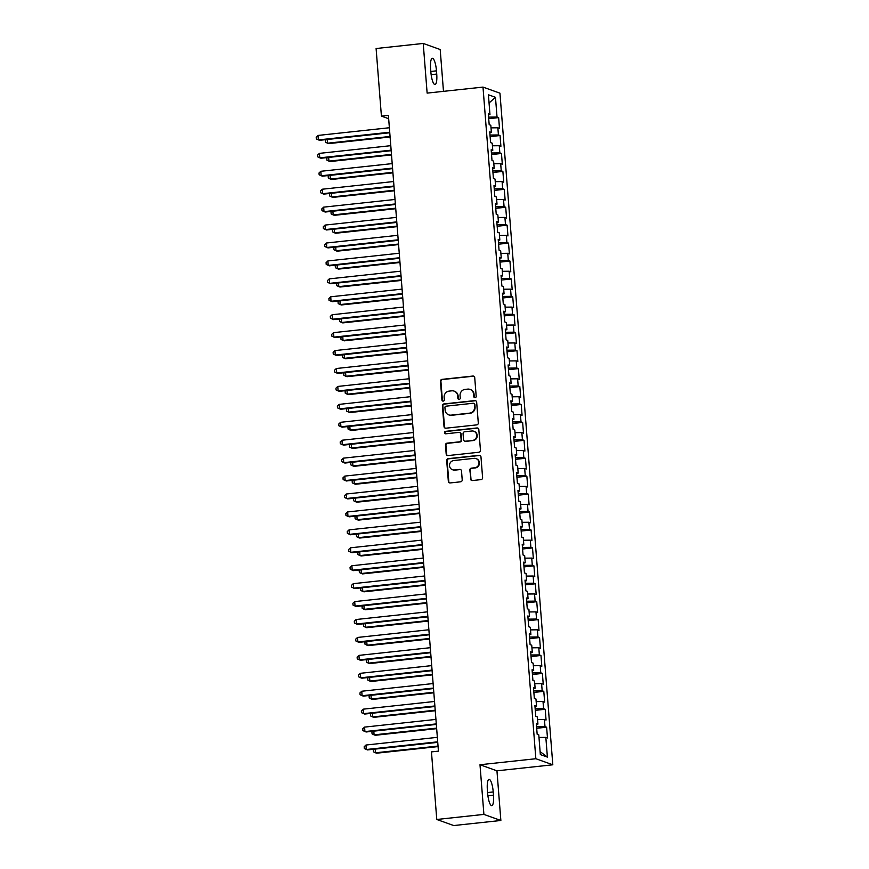 <?xml version="1.0" encoding="UTF-8"?>
<svg xmlns="http://www.w3.org/2000/svg" width="869" height="869" viewBox="0 0 869 869"><rect width="100%" height="100%" fill="white"/><g stroke="black" fill="none" stroke-linecap="round" stroke-linejoin="round"><path stroke-width="1.3" d="M475.093 397.676A1.249 1.195 -70.3 0 0 476.201 396.318L474.724 377.624A1.781 1.716 -70.3 0 0 472.877 376.049L442.039 379.362A1.781 1.716 -70.3 0 0 440.464 381.306L441.93 400.012A1.249 1.195 -70.3 0 0 443.233 401.109A1.249 1.195 -70.3 0 0 444.331 399.751L444.146 397.329A5.681 5.475 -70.3 0 1 449.175 391.104L451.75 390.833A5.681 5.475 -70.3 0 1 457.681 395.873L457.865 398.295A1.249 1.195 -70.3 0 0 459.158 399.392A1.249 1.195 -70.3 0 0 460.266 398.035L460.07 395.612A5.681 5.475 -70.3 0 1 465.111 389.388L467.685 389.116A5.681 5.475 -70.3 0 1 473.605 394.157L473.801 396.579A1.249 1.195 -70.3 0 0 475.093 397.676M470.52 478.971A1.781 1.716 -70.3 0 0 472.378 480.546L481.024 479.612A1.781 1.716 -70.3 0 0 482.599 477.668L480.97 456.898A1.781 1.716 -70.3 0 0 479.112 455.323L448.274 458.647A1.781 1.716 -70.3 0 0 446.699 460.592L448.339 481.361A1.781 1.716 -70.3 0 0 450.185 482.936L460.635 481.806A1.781 1.716 -70.3 0 0 462.21 479.862L461.515 470.976A1.781 1.716 -70.3 0 0 459.658 469.401L454.476 469.966A4.758 4.573 -70.3 0 1 449.555 464.719A4.758 4.573 -70.3 0 1 453.737 460.548L474.039 458.354A4.758 4.573 -70.3 0 1 478.971 463.601A4.758 4.573 -70.3 0 1 474.778 467.772L471.4 468.141A1.781 1.716 -70.3 0 0 469.825 470.086L470.976 479.134A1.781 1.716 -70.3 0 0 471.878 480.524M483.903 814.405L500.859 820.477L496.949 770.814L479.992 764.742L483.903 814.405L436.77 819.478L431.458 751.891L438.432 751.142L388.4 115.371L381.415 116.12L388.66 118.716M479.992 764.742L535.847 758.724L482.99 87.096L499.947 93.168L552.814 764.796L535.847 758.724M443.483 91.354L440.192 49.522L423.225 43.45L427.135 93.113L482.99 87.096M423.225 43.45L376.103 48.523L381.415 116.12M476.723 424.887A1.781 1.716 -70.3 0 0 478.298 422.942L476.657 402.173A1.781 1.716 -70.3 0 0 474.811 400.598L443.972 403.922A1.781 1.716 -70.3 0 0 442.397 405.866L444.026 426.625A1.781 1.716 -70.3 0 0 445.884 428.2L476.723 424.887M478.819 429.536L480.448 450.305A1.781 1.716 -70.3 0 1 478.873 452.249L448.035 455.573A1.781 1.716 -70.3 0 1 446.177 453.998L445.482 445.102A1.781 1.716 -70.3 0 1 447.057 443.157L459.56 441.81A1.781 1.716 -70.3 0 0 461.135 439.866L460.679 433.979A1.781 1.716 -70.3 0 0 458.821 432.404L445.797 433.805A1.249 1.195 -70.3 0 1 444.515 432.425A1.249 1.195 -70.3 0 1 445.612 431.339L476.962 427.961A1.781 1.716 -70.3 0 1 478.819 429.536M488.704 118.684L498.643 117.619L497.025 117.033L495.471 97.306L488.411 94.786L489.964 114.512L488.335 113.926L489.182 124.68L490.811 125.266L491.376 132.436L489.747 131.86L490.594 142.614L492.223 143.189L492.788 150.37L491.159 149.783L492.006 160.537L493.625 161.123L494.189 168.293L492.571 167.717L493.418 178.471L495.037 179.057L495.602 186.227L493.983 185.64L494.819 196.405L496.449 196.981L497.014 204.15L495.384 203.574L496.232 214.328L497.861 214.915L498.426 222.084L496.796 221.497L497.644 232.262L499.273 232.838L499.838 240.007L498.209 239.431L499.056 250.185L500.685 250.772L501.25 257.941L499.621 257.354L500.468 268.119L502.097 268.695L502.662 275.875L501.033 275.288L501.88 286.042L503.509 286.629L504.074 293.798L502.445 293.222L503.292 303.976L504.922 304.563L505.486 311.732L503.857 311.145L504.704 321.899L506.334 322.486L506.899 329.655L505.269 329.079L506.116 339.833L507.746 340.42L508.3 347.589L506.681 347.003L507.529 357.767L509.147 358.343L509.712 365.512L508.093 364.937L508.941 375.69L510.559 376.277L511.124 383.446L509.495 382.86L510.342 393.624L511.971 394.2L512.536 401.38L510.907 400.794L511.754 411.548L513.383 412.134L513.948 419.303L512.319 418.728L513.166 429.482L514.796 430.057L515.36 437.237L513.731 436.651L514.578 447.405L516.208 447.991L516.773 455.16L515.143 454.585L515.99 465.339L517.62 465.925L518.185 473.094L516.555 472.508L517.403 483.273L519.032 483.848L519.597 491.018L517.967 490.442L518.815 501.196L520.444 501.782L521.009 508.952L519.38 508.365L520.227 519.13L521.856 519.705L522.41 526.875L520.792 526.299L521.639 537.053L523.257 537.639L523.822 544.809L522.204 544.222L523.051 554.987L524.67 555.563L525.234 562.743L523.605 562.156L524.452 572.91L526.082 573.497L526.647 580.666L525.017 580.09L525.864 590.844L527.494 591.42L528.059 598.6L526.429 598.013L527.277 608.767L528.906 609.354L529.471 616.523L527.841 615.947L528.689 626.701L530.318 627.288L530.883 634.457L529.254 633.87L530.101 644.635L531.73 645.211L532.295 652.38L530.666 651.804L531.513 662.558L533.142 663.145L533.707 670.314L532.078 669.727L532.925 680.492L534.554 681.068L535.119 688.248L533.49 687.661L534.337 698.415L535.967 699.002L536.531 706.171L534.902 705.585L535.749 716.349L537.368 716.925L537.933 724.105L536.314 723.519L537.161 734.272L538.78 734.859L540.333 754.585L547.394 757.105L540.105 751.609M498.643 117.619L499.49 128.373L497.861 127.786L498.426 134.967L489.997 135.053M490.116 136.618L500.055 135.542L498.426 134.967M500.055 135.542L500.902 146.307L499.273 145.72L499.838 152.89L491.409 152.987M491.528 154.541L501.467 153.476L499.838 152.89M501.467 153.476L502.315 164.23L500.685 163.654L501.25 170.824L492.821 170.911M492.94 172.475L502.879 171.399L501.25 170.824M502.879 171.399L503.727 182.164L502.097 181.578L502.662 188.747L494.233 188.845M494.352 190.398L504.292 189.333L502.662 188.747M504.292 189.333L505.139 200.087L503.509 199.512L504.074 206.681L495.645 206.768M495.764 208.332L505.704 207.256L504.074 206.681M505.704 207.256L506.551 218.021L504.922 217.435L505.486 224.604L497.057 224.702M497.177 226.266L507.116 225.19L505.486 224.604M507.116 225.19L507.963 235.944L506.334 235.369L506.899 242.538L498.458 242.625M498.589 244.189L508.528 243.124L506.899 242.538M508.528 243.124L509.375 253.878L507.746 253.292L508.311 260.472L499.871 260.559M500.001 262.123L509.94 261.048L508.311 260.472M509.94 261.048L510.776 271.801L509.158 271.226L509.723 278.395L501.283 278.493M501.413 280.046L511.341 278.982L509.723 278.395M511.341 278.982L512.189 289.735L510.57 289.149L511.135 296.329L502.695 296.416M502.814 297.98L512.753 296.905L511.135 296.329M512.753 296.905L513.601 307.669L511.982 307.083L512.536 314.252L504.107 314.35M504.226 315.903L514.166 314.839L512.536 314.252M514.166 314.839L515.013 325.593L513.383 325.017L513.948 332.186L505.519 332.273M505.639 333.837L515.578 332.762L513.948 332.186M515.578 332.762L516.425 343.527L514.796 342.94L515.36 350.109L506.931 350.207M507.051 351.76L516.99 350.696L515.36 350.109M516.99 350.696L517.837 361.45L516.208 360.874L516.773 368.043L508.343 368.13M508.463 369.694L518.402 368.63L516.773 368.043M518.402 368.63L519.249 379.384L517.62 378.797L518.185 385.966L509.755 386.064M509.875 387.628L519.814 386.553L518.185 385.966M519.814 386.553L520.661 397.307L519.032 396.731L519.597 403.9L511.168 403.987M511.287 405.551L521.226 404.487L519.597 403.9M521.226 404.487L522.073 415.241L520.444 414.654L521.009 421.834L512.569 421.921M512.699 423.485L522.638 422.41L521.009 421.834M522.638 422.41L523.486 433.175L521.856 432.588L522.421 439.757L513.981 439.855M514.111 441.409L524.05 440.344L522.421 439.757M524.05 440.344L524.898 451.098L523.268 450.511L523.833 457.691L515.393 457.778M515.523 459.343L525.452 458.267L523.833 457.691M525.452 458.267L526.299 469.032L524.68 468.445L525.245 475.615L516.805 475.712M516.925 477.266L526.864 476.201L525.245 475.615M526.864 476.201L527.711 486.955L526.093 486.379L526.647 493.549L518.217 493.635M518.337 495.2L528.276 494.124L526.647 493.549M528.276 494.124L529.123 504.889L527.494 504.302L528.059 511.472L519.629 511.569M519.749 513.134L529.688 512.058L528.059 511.472M529.688 512.058L530.535 522.812L528.906 522.236L529.471 529.406L521.042 529.493M521.161 531.057L531.1 529.992L529.471 529.406M531.1 529.992L531.947 540.746L530.318 540.16L530.883 547.34L522.454 547.427M522.573 548.991L532.512 547.915L530.883 547.34M532.512 547.915L533.36 558.669L531.73 558.094L532.295 565.263L523.866 565.361M523.985 566.914L533.924 565.849L532.295 565.263M533.924 565.849L534.772 576.603L533.142 576.017L533.707 583.197L525.278 583.284M525.397 584.848L535.337 583.772L533.707 583.197M535.337 583.772L536.184 594.537L534.554 593.951L535.119 601.12L526.679 601.218M526.81 602.771L536.749 601.706L535.119 601.12M536.749 601.706L537.596 612.46L535.967 611.885L536.531 619.054L528.091 619.141M528.222 620.705L538.161 619.63L536.531 619.054M538.161 619.63L539.008 630.394L537.379 629.808L537.944 636.977L529.503 637.075M529.634 638.628L539.562 637.564L537.944 636.977M539.562 637.564L540.409 648.317L538.791 647.742L539.356 654.911L530.916 654.998M531.035 656.562L540.974 655.487L539.356 654.911M540.974 655.487L541.822 666.251L540.203 665.665L540.768 672.834L532.328 672.932M532.447 674.496L542.386 673.421L540.768 672.834M542.386 673.421L543.234 684.175L541.604 683.599L542.169 690.768L533.74 690.855M533.859 692.419L543.798 691.355L542.169 690.768M543.798 691.355L544.646 702.109L543.016 701.522L543.581 708.702L535.152 708.789M535.271 710.353L545.211 709.278L543.581 708.702M545.211 709.278L546.058 720.043L544.428 719.456L544.993 726.625L536.564 726.723M536.684 728.276L546.623 727.212L544.993 726.625M546.623 727.212L547.47 737.966L545.841 737.379L547.394 757.105M537.933 724.105L536.39 724.529M545.841 737.379L538.986 737.455M536.531 706.171L534.978 706.595M544.428 719.456L537.574 719.532M535.119 688.248L533.566 688.661M543.016 701.522L536.162 701.598M533.707 670.314L532.154 670.738M541.604 683.599L534.75 683.675M532.295 652.38L530.742 652.804M540.203 665.665L533.349 665.741M530.883 634.457L529.33 634.881M538.791 647.742L531.937 647.818M529.471 616.523L527.918 616.947M537.379 629.808L530.524 629.884M528.059 598.6L526.516 599.023M535.967 611.885L529.112 611.95M526.647 580.666L525.104 581.089M534.554 593.951L527.7 594.027M525.234 562.743L523.692 563.166M533.142 576.017L526.288 576.093M523.822 544.809L522.28 545.232M531.73 558.094L524.876 558.17M522.41 526.875L520.868 527.298M530.318 540.16L523.464 540.236M521.009 508.952L519.456 509.375M528.906 522.236L522.052 522.312M519.597 491.018L518.043 491.441M527.494 504.302L520.64 504.378M518.185 473.094L516.631 473.518M526.093 486.379L519.238 486.444M516.773 455.16L515.219 455.584M524.68 468.445L517.826 468.521M515.36 437.237L513.807 437.661M523.268 450.511L516.414 450.587M513.948 419.303L512.406 419.727M521.856 432.588L515.002 432.664M512.536 401.38L510.994 401.804M520.444 414.654L513.59 414.73M511.124 383.446L509.582 383.87M519.032 396.731L512.178 396.807M509.712 365.512L508.169 365.936M517.62 378.797L510.766 378.873M508.3 347.589L506.757 348.013M516.208 360.874L509.353 360.95M506.899 329.655L505.345 330.079M514.796 342.94L507.941 343.016M505.486 311.732L503.933 312.156M513.383 325.017L506.529 325.082M504.074 293.798L502.521 294.222M511.982 307.083L505.128 307.159M502.662 275.875L501.109 276.299M510.57 289.149L503.716 289.225M501.25 257.941L499.697 258.365M509.158 271.226L502.304 271.302M499.838 240.007L498.295 240.431M507.746 253.292L500.892 253.368M498.426 222.084L496.883 222.507M506.334 235.369L499.479 235.445M497.014 204.15L495.471 204.573M504.922 217.435L498.067 217.511M495.602 186.227L494.059 186.65M503.509 199.512L496.655 199.588M494.189 168.293L492.647 168.716M502.097 181.578L495.243 181.654M492.788 150.37L491.235 150.793M500.685 163.654L493.831 163.72M491.376 132.436L489.823 132.859M499.273 145.72L492.419 145.796M489.964 114.512L488.411 114.936M497.861 127.786L491.018 127.862M436.77 819.478L453.737 825.55L500.859 820.477M496.949 770.814L552.814 764.796M495.471 97.306L489.051 102.966M497.025 117.033L488.584 117.13M436.477 70.845A11.59 2.824 83.9 0 0 432.306 58.277A11.59 2.824 83.9 0 0 430.611 68.738L430.861 71.964A11.59 2.824 83.9 0 0 435.032 84.543A11.59 2.824 83.9 0 0 436.727 74.071L436.477 70.845L430.818 71.454M487.618 793.082A11.59 2.824 83.9 0 0 491.789 805.65A11.59 2.824 83.9 0 0 493.483 795.178L493.223 791.952A11.59 2.824 83.9 0 0 489.051 779.384A11.59 2.824 83.9 0 0 487.357 789.856L487.618 793.082M474.822 397.676A1.249 1.195 -70.3 0 1 474.257 396.742L474.072 394.32A5.681 5.475 -70.3 0 0 470.498 389.562L470.042 389.399M454.107 391.115L454.563 391.278A5.681 5.475 -70.3 0 1 458.137 396.036L458.321 398.458A1.249 1.195 -70.3 0 0 458.886 399.392M473.833 376.234A1.781 1.716 -70.3 0 0 473.333 376.212L442.495 379.536A1.781 1.716 -70.3 0 0 440.92 381.48L442.386 400.174A1.249 1.195 -70.3 0 0 442.951 401.109M475.767 400.783A1.781 1.716 -70.3 0 0 475.267 400.761L444.428 404.085A1.781 1.716 -70.3 0 0 442.853 406.029L444.483 426.788A1.781 1.716 -70.3 0 0 445.373 428.178M474.409 404.367A1.249 1.195 -70.3 0 0 473.116 403.259L446.047 406.181A1.249 1.195 -70.3 0 0 444.939 407.539L445.145 410.092A5.681 5.475 -70.3 0 0 451.076 415.132L469.575 413.133A5.681 5.475 -70.3 0 0 474.615 406.92L474.876 404.53A1.249 1.195 -70.3 0 0 474.094 403.488L473.638 403.325M448.708 414.85L449.175 415.013A5.681 5.475 -70.3 0 0 451.532 415.295L451.076 415.132M474.876 404.53L475.071 407.083A5.681 5.475 -70.3 0 1 470.031 413.307L451.532 415.295M459.56 432.49L460.016 432.653A1.781 1.716 -70.3 0 1 461.135 434.142L461.602 440.04A1.781 1.716 -70.3 0 1 460.027 441.984L447.513 443.331A1.781 1.716 -70.3 0 0 445.938 445.276L446.644 454.161A1.781 1.716 -70.3 0 0 447.535 455.552M477.917 428.145A1.781 1.716 -70.3 0 0 477.418 428.124L446.069 431.502A1.249 1.195 -70.3 0 0 445.525 433.794M472.54 440.42A4.758 4.573 -70.3 0 0 473.768 431.23A4.758 4.573 -70.3 0 0 471.802 431.002L464.643 431.774A1.781 1.716 -70.3 0 0 463.068 433.718L463.535 439.616A1.781 1.716 -70.3 0 0 465.393 441.191L472.997 440.583A4.758 4.573 -70.3 0 0 474.235 431.393L473.768 431.23M464.654 441.104L465.111 441.267A1.781 1.716 -70.3 0 0 465.849 441.354L465.393 441.191M472.997 440.583L465.849 441.354M476.016 458.593L476.473 458.756A4.758 4.573 -70.3 0 1 475.245 467.935L471.856 468.304A1.781 1.716 -70.3 0 0 470.281 470.248L470.976 479.134M452.51 469.727L452.966 469.89A4.758 4.573 -70.3 0 0 454.932 470.129L454.476 469.966M460.624 469.586A1.781 1.716 -70.3 0 0 460.125 469.564L454.932 470.129M480.079 455.508A1.781 1.716 -70.3 0 0 479.579 455.486L448.73 458.81A1.781 1.716 -70.3 0 0 447.155 460.755L448.795 481.524A1.781 1.716 -70.3 0 0 449.686 482.914M327.233 139.496L327.526 143.2L328.678 143.602L390.105 136.987M326.233 139.605L325.354 140.43L325.495 142.223L327.526 143.2L390.062 136.466M389.725 132.229L318.358 139.92L318.011 135.434L389.377 127.743M389.768 132.761L319.51 140.322L316.327 138.942L316.186 137.15L318.011 135.434M328.645 157.419L328.938 161.123L330.09 161.536L391.517 154.921M327.646 157.528L326.766 158.354L326.907 160.146L328.938 161.123L391.474 154.389M330.057 175.353L330.35 179.057L331.502 179.47L392.929 172.844M329.058 175.462L328.178 176.288L328.319 178.08L330.35 179.057L392.886 172.323M391.137 150.163L319.77 157.843L319.423 153.368L390.789 145.677M391.18 150.685L320.922 158.256L317.739 156.865L317.598 155.073L319.423 153.368M392.549 168.086L321.182 175.777L320.835 171.291L392.201 163.611M392.592 168.619L322.334 176.19L319.151 174.799L319.01 173.007L320.835 171.291M331.469 193.287L331.762 196.981L332.903 197.393L394.341 190.778M330.47 193.385L329.59 194.211L329.731 196.003L331.762 196.981L394.298 190.246M332.881 211.21L333.175 214.915L334.315 215.327L395.743 208.712M331.871 211.319L331.002 212.145L331.143 213.937L333.175 214.915L395.71 208.18M393.961 186.02L322.595 193.7L322.247 189.225L393.614 181.534M394.005 186.542L323.746 194.113L320.563 192.722L320.422 190.93L322.247 189.225M395.373 203.943L324.007 211.634L323.659 207.148L395.015 199.468M395.417 204.476L325.147 212.047L321.975 210.656L321.834 208.864L323.659 207.148M334.293 229.144L334.587 232.838L335.727 233.25L397.155 226.635M333.283 229.253L332.414 230.068L332.555 231.86L334.587 232.838L397.111 226.103M396.785 221.877L325.419 229.568L325.06 225.082L396.427 217.391M396.829 222.41L326.559 229.97L323.387 228.59L323.246 226.798L325.06 225.082M335.706 247.068L335.999 250.772L337.139 251.184L398.567 244.569M334.695 247.176L333.826 248.002L333.968 249.794L335.999 250.772L398.523 244.037M398.198 239.801L326.831 247.491L326.472 243.005L397.839 235.325M398.241 240.333L327.971 247.904L324.8 246.514L324.658 244.721L326.472 243.005M337.118 265.002L337.411 268.706L338.552 269.108L399.979 262.492M336.107 265.11L335.238 265.936L335.38 267.728L337.411 268.706L399.936 261.971M399.61 257.735L328.243 265.425L327.885 260.939L399.251 253.248M399.642 258.267L329.384 265.827L326.212 264.448L326.071 262.655L327.885 260.939M338.53 282.925L338.812 286.629L339.964 287.042L401.391 280.426M337.52 283.033L336.651 283.859L336.781 285.651L338.812 286.629L401.348 279.894M401.022 275.669L329.655 283.348L329.297 278.873L400.663 271.182M401.054 276.19L330.796 283.761L327.624 282.371L327.483 280.578L329.297 278.873M339.942 300.859L340.224 304.563L341.376 304.965L402.803 298.349M338.932 300.967L338.052 301.793L338.193 303.585L340.224 304.563L402.76 297.828M402.423 293.592L331.056 301.282L330.709 296.796L402.075 289.116M402.466 294.124L332.208 301.695L329.025 300.305L328.895 298.512L330.709 296.796M341.343 318.782L341.636 322.486L342.788 322.899L404.215 316.283M340.344 318.89L339.464 319.716L339.605 321.508L341.636 322.486L404.172 315.751M403.835 311.526L332.469 319.205L332.121 314.73L403.488 307.039M403.879 312.047L333.62 319.618L330.437 318.228L330.296 316.435L332.121 314.73M342.755 336.716L343.049 340.42L344.2 340.833L405.627 334.207M341.756 336.824L340.876 337.65L341.017 339.442L343.049 340.42L405.584 333.685M405.247 329.449L333.881 337.139L333.533 332.653L404.9 324.973M405.291 329.981L335.032 337.552L331.849 336.162L331.708 334.369L333.533 332.653M344.167 354.65L344.461 358.343L345.612 358.756L407.04 352.141M343.168 354.758L342.288 355.573L342.429 357.365L344.461 358.343L406.996 351.608M406.659 347.383L335.293 355.063L334.945 350.587L406.312 342.897M406.703 347.915L336.444 355.475L333.262 354.085L333.12 352.293L334.945 350.587M345.58 372.573L345.873 376.277L347.013 376.69L408.452 370.075M344.58 372.682L343.7 373.507L343.842 375.299L345.873 376.277L408.408 369.542M408.072 365.306L336.705 372.997L336.357 368.51L407.724 360.831M408.115 365.838L337.856 373.409L334.674 372.019L334.532 370.227L336.357 368.51M346.992 390.507L347.285 394.211L348.426 394.613L409.853 387.998M345.992 390.615L345.112 391.43L345.254 393.233L347.285 394.211L409.82 387.465M409.484 383.24L338.117 390.931L337.769 386.444L409.125 378.754M409.527 383.772L339.258 391.332L336.086 389.953L335.945 388.161L337.769 386.444M348.404 408.43L348.697 412.134L349.838 412.547L411.265 405.932M347.394 408.539L346.525 409.364L346.666 411.156L348.697 412.134L411.222 405.399M410.896 401.174L339.529 408.854L339.171 404.378L410.537 396.688M410.939 401.695L340.67 409.266L337.498 407.876L337.357 406.084L339.171 404.378M349.816 426.364L350.109 430.068L351.25 430.47L412.677 423.855M348.806 426.473L347.937 427.298L348.078 429.09L350.109 430.068L412.634 423.333M412.308 419.097L340.941 426.788L340.583 422.301L411.949 414.611M412.351 419.629L342.082 427.19L338.91 425.81L338.769 424.018L340.583 422.301M351.228 444.287L351.521 447.991L352.662 448.404L414.089 441.789M350.218 444.396L349.349 445.221L349.49 447.014L351.521 447.991L414.046 441.256M413.72 437.031L342.353 444.711L341.995 440.235L413.362 432.545M413.753 437.552L343.494 445.124L340.322 443.733L340.181 441.941L341.995 440.235M352.64 462.221L352.933 465.925L354.074 466.327L415.501 459.712M351.63 462.33L350.761 463.155L350.902 464.948L352.933 465.925L415.458 459.19M415.132 454.954L343.766 462.645L343.407 458.159L414.774 450.479M415.165 455.486L344.906 463.058L341.734 461.667L341.593 459.875L343.407 458.159M354.052 480.144L354.335 483.848L355.486 484.261L416.914 477.646M353.042 480.253L352.162 481.078L352.303 482.871L354.335 483.848L416.87 477.114M416.533 472.888L345.178 480.568L344.819 476.093L416.186 468.402M416.577 473.409L346.318 480.981L343.146 479.59L343.005 477.798L344.819 476.093M355.454 498.078L355.747 501.782L356.898 502.195L418.326 495.58M354.454 498.187L353.574 499.012L353.716 500.805L355.747 501.782L418.282 495.048M417.946 490.811L346.579 498.502L346.231 494.016L417.598 486.336M417.989 491.343L347.73 498.915L344.548 497.524L344.406 495.732L346.231 494.016M356.866 516.012L357.159 519.705L358.31 520.118L419.738 513.503M355.866 516.121L354.986 516.936L355.128 518.728L357.159 519.705L419.694 512.971M419.358 508.745L347.991 516.436L347.643 511.95L419.01 504.259M419.401 509.277L349.142 516.838L345.96 515.458L345.819 513.655L347.643 511.95M358.278 533.935L358.571 537.639L359.723 538.052L421.15 531.437M357.278 534.044L356.399 534.869L356.54 536.662L358.571 537.639L421.107 530.905M420.77 526.668L349.403 534.359L349.056 529.873L420.422 522.193M420.813 527.201L350.555 534.772L347.372 533.381L347.231 531.589L349.056 529.873M359.69 551.869L359.983 555.573L361.135 555.975L422.562 549.36M358.691 551.978L357.811 552.803L357.952 554.596L359.983 555.573L422.519 548.839M361.102 569.792L361.395 573.497L362.536 573.909L423.963 567.294M360.103 569.901L359.223 570.727L359.364 572.519L361.395 573.497L423.931 566.762M362.514 587.726L362.808 591.431L363.948 591.832L425.375 585.217M361.504 587.835L360.635 588.661L360.776 590.453L362.808 591.431L425.343 584.696M363.926 605.65L364.22 609.354L365.36 609.766L426.788 603.151M362.916 605.758L362.047 606.584L362.188 608.376L364.22 609.354L426.744 602.619M365.338 623.584L365.632 627.288L366.772 627.7L428.2 621.074M364.328 623.692L363.459 624.518L363.6 626.31L365.632 627.288L428.156 620.553M366.751 641.518L367.044 645.211L368.184 645.624L429.612 639.008M365.74 641.626L364.871 642.441L365.013 644.233L367.044 645.211L429.568 638.476M368.163 659.441L368.445 663.145L369.597 663.558L431.024 656.942M367.152 659.549L366.273 660.375L366.414 662.167L368.445 663.145L430.981 656.41M422.182 544.602L350.815 552.293L350.468 547.807L421.834 540.116M422.225 545.135L351.967 552.695L348.784 551.315L348.643 549.523L350.468 547.807M423.594 562.536L352.227 570.216L351.88 565.741L423.236 558.05M423.637 563.058L353.379 570.629L350.196 569.238L350.055 567.446L351.88 565.741M425.006 580.459L353.64 588.15L353.281 583.664L424.648 575.984M425.05 580.992L354.78 588.552L351.608 587.172L351.467 585.38L353.281 583.664M426.418 598.393L355.052 606.073L354.693 601.598L426.06 593.907M426.462 598.915L356.192 606.486L353.02 605.096L352.879 603.303L354.693 601.598M427.83 616.317L356.464 624.007L356.105 619.521L427.472 611.841M427.863 616.849L357.604 624.42L354.433 623.03L354.291 621.237L356.105 619.521M429.243 634.251L357.876 641.93L357.517 637.455L428.884 629.764M429.275 634.783L359.016 642.343L355.845 640.953L355.703 639.16L357.517 637.455M430.644 652.174L359.288 659.864L358.93 655.378L430.296 647.698M430.687 652.706L360.429 660.277L357.257 658.887L357.116 657.094L358.93 655.378M369.575 677.375L369.857 681.068L371.009 681.481L432.436 674.865M368.565 677.483L367.685 678.298L367.826 680.101L369.857 681.068L432.393 674.333M432.056 670.108L360.689 677.798L360.342 673.312L431.708 665.621M432.099 670.64L361.841 678.2L358.658 676.821L358.517 675.028L360.342 673.312M370.976 695.298L371.269 699.002L372.421 699.415L433.848 692.799M369.977 695.406L369.097 696.232L369.238 698.024L371.269 699.002L433.805 692.267M433.468 688.042L362.101 695.721L361.754 691.235L433.12 683.555M433.512 688.563L363.253 696.134L360.07 694.744L359.929 692.951L361.754 691.235M372.388 713.232L372.682 716.936L373.833 717.338L435.26 710.723M371.389 713.34L370.509 714.166L370.65 715.958L372.682 716.936L435.217 710.201M434.88 705.965L363.514 713.655L363.166 709.169L434.533 701.479M434.924 706.497L364.665 714.057L361.482 712.678L361.341 710.885L363.166 709.169M373.8 731.155L374.094 734.859L375.245 735.272L436.672 728.656M372.801 731.264L371.921 732.089L372.062 733.881L374.094 734.859L436.629 728.124M436.292 723.899L364.926 731.579L364.578 727.103L435.945 719.413M436.336 724.42L366.077 731.991L362.894 730.601L362.753 728.809L364.578 727.103M375.212 749.089L375.506 752.793L376.646 753.195L438.074 746.58M374.213 749.197L373.333 750.023L373.474 751.815L375.506 752.793L438.041 746.058M437.704 741.822L366.338 749.512L365.99 745.026L437.357 737.346M437.748 742.354L367.489 749.925L364.307 748.535L364.165 746.743L365.99 745.026M431.154 74.669L436.727 74.071M487.911 795.787L493.483 795.178M487.574 792.561L493.223 791.952"/></g></svg>
